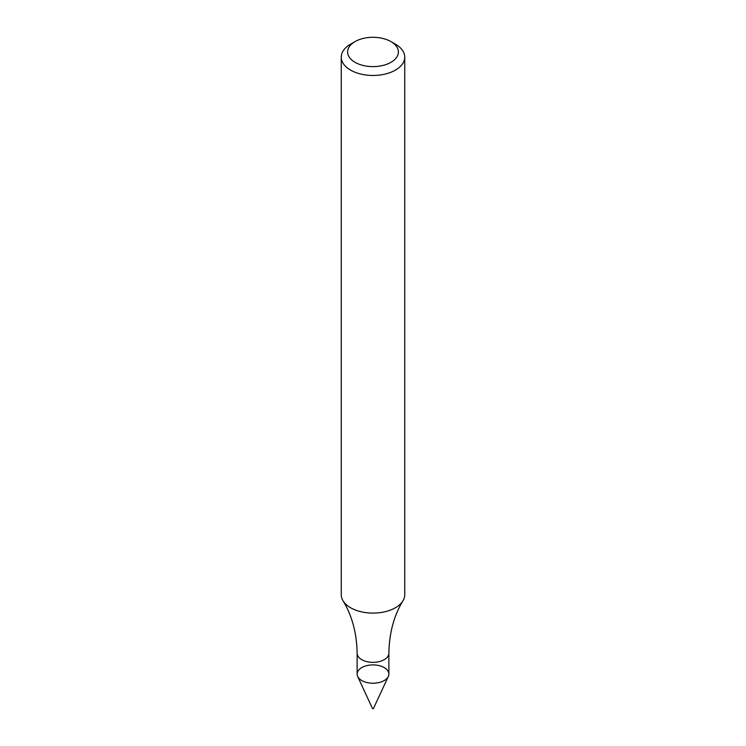 <?xml version="1.0" encoding="UTF-8"?>
<svg xmlns="http://www.w3.org/2000/svg" width="746" height="746" viewBox="0 0 746 746"><rect width="100%" height="100%" fill="white"/><g stroke="black" fill="none" stroke-linecap="round" stroke-linejoin="round"><path stroke-width="1.12" d="M384.218 680.548A15.871 9.166 180 0 1 366.929 682.534A15.871 9.166 180 0 1 357.129 674.067L357.129 653.198A15.871 9.166 180 0 0 366.929 661.665A15.871 9.166 180 0 0 384.218 659.678A15.871 9.166 180 0 0 388.871 653.198L388.871 674.067A15.871 9.166 180 0 1 384.218 680.548A15.871 9.166 180 0 1 368.878 682.916A15.871 9.166 180 0 1 357.66 676.426A15.871 9.166 180 0 1 373 664.91A15.871 9.166 180 0 1 388.34 676.426A15.871 9.166 180 0 1 384.218 680.548M390.951 41.59L395.445 44.182A31.742 18.324 180 0 1 404.742 57.144L404.742 594.767A31.742 18.324 180 0 1 402.961 600.81A31.742 18.324 180 0 1 395.445 607.729A31.742 18.324 180 0 1 343.039 600.81A31.742 18.324 180 0 1 341.258 594.767L341.258 57.144A31.742 18.324 180 0 1 350.555 44.182L355.049 41.59A25.392 14.659 180 0 1 390.951 41.59A25.392 14.659 180 0 1 390.951 62.328A25.392 14.659 180 0 1 355.049 62.328A25.392 14.659 180 0 1 355.049 41.59M404.742 57.144A31.742 18.324 180 0 1 395.445 70.096A31.742 18.324 180 0 1 360.85 74.068A31.742 18.324 180 0 1 341.258 57.144M388.34 676.426L373.373 708.7L372.487 708.56L357.66 676.426M343.039 600.81C352.056 615.581 356.747 633.046 357.129 653.198M402.961 600.81C393.944 615.581 389.253 633.046 388.871 653.198"/></g></svg>
